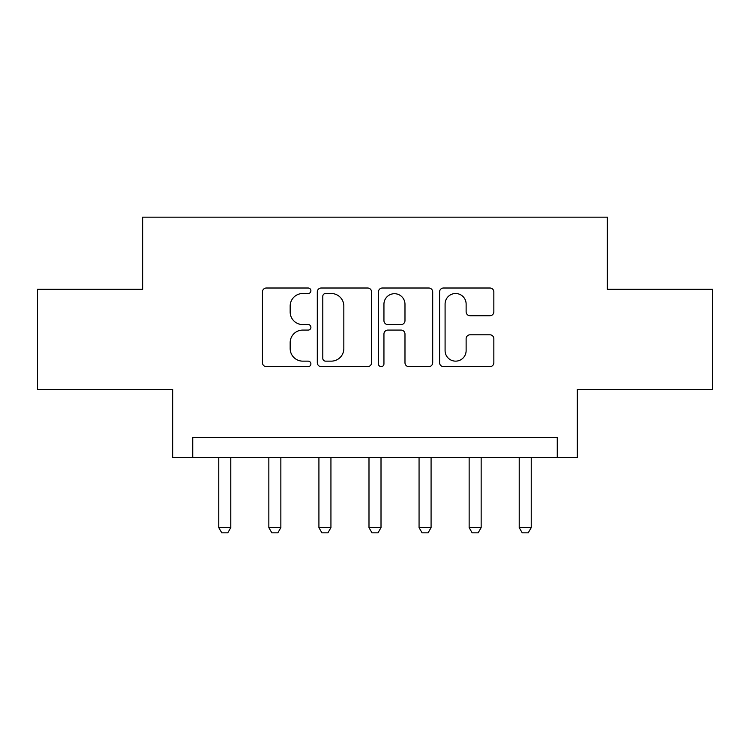 <?xml version="1.0" encoding="UTF-8"?>
<svg xmlns="http://www.w3.org/2000/svg" width="750" height="750" viewBox="0 0 750 750"><rect width="100%" height="100%" fill="white"/><g stroke="black" fill="none" stroke-linecap="round" stroke-linejoin="round"><path stroke-width="1.12" d="M310.903 290.756A2.756 2.756 0 0 0 308.156 288.009L266.372 288.009A3.928 3.928 0 0 0 262.444 291.938L262.444 362.719A3.928 3.928 0 0 0 266.372 366.647L308.156 366.647A2.756 2.756 0 0 0 310.903 363.9A2.756 2.756 0 0 0 308.156 361.144L302.747 361.144A12.581 12.581 0 0 1 290.166 348.562L290.166 342.666A12.581 12.581 0 0 1 302.747 330.084L308.156 330.084A2.756 2.756 0 0 0 310.903 327.328A2.756 2.756 0 0 0 308.156 324.581L302.747 324.581A12.581 12.581 0 0 1 290.166 311.991L290.166 306.094A12.581 12.581 0 0 1 302.747 293.512L308.156 293.512A2.756 2.756 0 0 0 310.903 290.756M489.919 315.731A3.928 3.928 0 0 0 493.847 311.794L493.847 291.938A3.928 3.928 0 0 0 489.919 288.009L443.512 288.009A3.928 3.928 0 0 0 439.584 291.938L439.584 362.719A3.928 3.928 0 0 0 443.512 366.647L489.919 366.647A3.928 3.928 0 0 0 493.847 362.719L493.847 338.728A3.928 3.928 0 0 0 489.919 334.8L470.062 334.8A3.928 3.928 0 0 0 466.125 338.728L466.125 350.625A10.519 10.519 0 0 1 455.606 361.144A10.519 10.519 0 0 1 445.087 350.625L445.087 304.031A10.519 10.519 0 0 1 455.606 293.512A10.519 10.519 0 0 1 466.125 304.031L466.125 311.794A3.928 3.928 0 0 0 470.062 315.731L489.919 315.731M557.269 457.519L577.303 457.519L577.303 389.419L712.5 389.419L712.5 289.275L607.341 289.275L607.341 217.162L142.659 217.162L142.659 289.275L37.5 289.275L37.5 389.419L172.697 389.419L172.697 457.519L557.269 457.519L557.269 437.494L192.731 437.494L192.731 457.519M371.559 291.938A3.928 3.928 0 0 0 367.631 288.009L321.225 288.009A3.928 3.928 0 0 0 317.297 291.938L317.297 362.719A3.928 3.928 0 0 0 321.225 366.647L367.631 366.647A3.928 3.928 0 0 0 371.559 362.719L371.559 291.938M382.369 288.009L428.775 288.009A3.928 3.928 0 0 1 432.703 291.938L432.703 362.719A3.928 3.928 0 0 1 428.775 366.647L408.919 366.647A3.928 3.928 0 0 1 404.981 362.719L404.981 334.012A3.928 3.928 0 0 0 401.053 330.084L387.881 330.084A3.928 3.928 0 0 0 383.944 334.012L383.944 363.9A2.756 2.756 0 0 1 381.197 366.647A2.756 2.756 0 0 1 378.441 363.9L378.441 291.938A3.928 3.928 0 0 1 382.369 288.009M325.556 293.512A2.756 2.756 0 0 0 322.8 296.269L322.8 358.397A2.756 2.756 0 0 0 325.556 361.144L331.256 361.144A12.581 12.581 0 0 0 343.837 348.562L343.837 306.094A12.581 12.581 0 0 0 331.256 293.512L325.556 293.512M404.981 304.228A10.519 10.519 0 0 0 394.462 293.709A10.519 10.519 0 0 0 383.944 304.228L383.944 320.644A3.928 3.928 0 0 0 387.881 324.581L401.053 324.581A3.928 3.928 0 0 0 404.981 320.644L404.981 304.228M218.766 457.519L218.766 527.625L230.784 527.625L230.784 457.519M230.784 527.625L227.784 532.837L221.775 532.837L218.766 527.625M268.847 457.519L268.847 527.625L280.856 527.625L280.856 457.519M280.856 527.625L277.856 532.837L271.847 532.837L268.847 527.625M318.919 457.519L318.919 527.625L330.938 527.625L330.938 457.519M330.938 527.625L327.928 532.837L321.919 532.837L318.919 527.625M368.991 457.519L368.991 527.625L381.009 527.625L381.009 457.519M381.009 527.625L378 532.837L372 532.837L368.991 527.625M419.062 457.519L419.062 527.625L431.081 527.625L431.081 457.519M431.081 527.625L428.081 532.837L422.072 532.837L419.062 527.625M469.144 457.519L469.144 527.625L481.153 527.625L481.153 457.519M481.153 527.625L478.153 532.837L472.144 532.837L469.144 527.625M519.216 457.519L519.216 527.625L531.234 527.625L531.234 457.519M531.234 527.625L528.225 532.837L522.216 532.837L519.216 527.625"/></g></svg>
